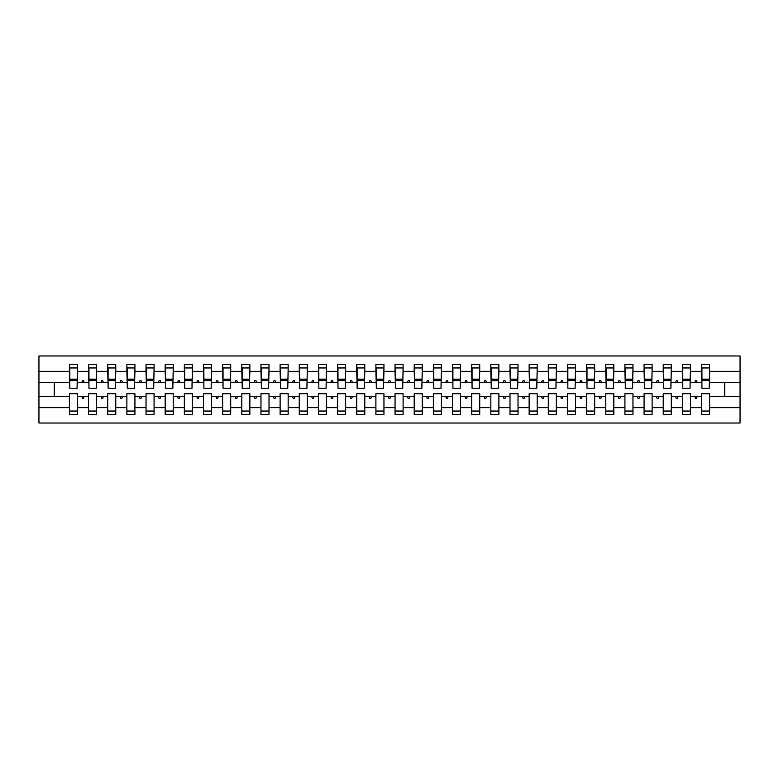 <?xml version="1.0" encoding="UTF-8"?>
<svg xmlns="http://www.w3.org/2000/svg" width="779" height="779" viewBox="0 0 779 779"><rect width="100%" height="100%" fill="white"/><g stroke="black" fill="none" stroke-linecap="round" stroke-linejoin="round"><path stroke-width="1.17" d="M701.548 407.651L690.437 407.651L690.437 393.716L682.394 393.716L682.394 407.651L671.284 407.651L671.284 393.716L663.231 393.716L663.231 407.651L652.12 407.651L652.12 393.716L644.077 393.716L644.077 407.651L632.967 407.651L632.967 393.716L624.924 393.716L624.924 407.651L613.813 407.651L613.813 393.716L605.77 393.716L605.77 407.651L594.659 407.651L594.659 393.716L586.616 393.716L586.616 407.651L575.506 407.651L575.506 393.716L567.453 393.716L567.453 407.651L556.342 407.651L556.342 393.716L548.299 393.716L548.299 407.651L537.189 407.651L537.189 393.716L529.145 393.716L529.145 407.651L518.035 407.651L518.035 393.716L509.992 393.716L509.992 407.651L498.881 407.651L498.881 393.716L490.838 393.716L490.838 407.651L479.728 407.651L479.728 393.716L471.675 393.716L471.675 407.651L460.564 407.651L460.564 393.716L452.521 393.716L452.521 407.651L441.411 407.651L441.411 393.716L433.367 393.716L433.367 407.651L422.257 407.651L422.257 393.716L414.214 393.716L414.214 407.651L403.103 407.651L403.103 393.716L395.05 393.716L395.05 407.651L383.95 407.651L383.95 393.716L375.897 393.716L375.897 407.651L364.786 407.651L364.786 393.716L356.743 393.716L356.743 407.651L345.633 407.651L345.633 393.716L337.589 393.716L337.589 407.651L326.479 407.651L326.479 393.716L318.436 393.716L318.436 407.651L307.325 407.651L307.325 393.716L299.272 393.716L299.272 407.651L288.162 407.651L288.162 393.716L280.119 393.716L280.119 407.651L269.008 407.651L269.008 393.716L260.965 393.716L260.965 407.651L249.855 407.651L249.855 393.716L241.811 393.716L241.811 407.651L230.701 407.651L230.701 393.716L222.658 393.716L222.658 407.651L211.547 407.651L211.547 393.716L203.494 393.716L203.494 407.651L192.384 407.651L192.384 393.716L184.341 393.716L184.341 407.651L173.23 407.651L173.23 393.716L165.187 393.716L165.187 407.651L154.076 407.651L154.076 393.716L146.033 393.716L146.033 407.651L134.923 407.651L134.923 393.716L126.88 393.716L126.88 407.651L115.769 407.651L115.769 393.716L107.716 393.716L107.716 407.651L96.606 407.651L96.606 393.716L88.563 393.716L88.563 396.589L77.452 396.589L77.452 393.716L69.409 393.716L69.409 407.651L38.95 407.651L38.95 423.026L740.05 423.026L740.05 407.651L709.591 407.651L709.591 414.399L701.548 414.399L701.548 396.589L694.819 396.589L695.511 398.507L696.475 398.507L697.166 396.589M709.591 407.651L709.591 393.716L701.548 393.716L701.548 396.589M740.05 407.651L740.05 382.411L709.591 382.411L709.591 364.601L701.548 364.601L701.548 371.349L690.437 371.349L690.058 385.284M701.928 385.284L701.548 371.349M682.394 407.651L682.394 414.399L690.437 414.399L690.437 407.651M690.437 371.349L690.437 364.601L682.394 364.601L682.394 371.349L671.284 371.349L670.894 385.284M682.774 385.284L682.394 371.349M663.231 407.651L663.231 414.399L671.284 414.399L671.284 407.651M671.284 371.349L671.284 364.601L663.231 364.601L663.231 371.349L652.12 371.349L651.741 385.284M663.62 385.284L663.231 371.349M644.077 407.651L644.077 414.399L652.12 414.399L652.12 407.651M652.12 371.349L652.12 364.601L644.077 364.601L644.077 371.349L632.967 371.349L632.587 385.284M644.467 385.284L644.077 371.349M624.924 407.651L624.924 414.399L632.967 414.399L632.967 407.651M632.967 371.349L632.967 364.601L624.924 364.601L624.924 371.349L613.813 371.349L613.433 385.284M625.303 385.284L624.924 371.349M605.77 407.651L605.77 414.399L613.813 414.399L613.813 407.651M613.813 371.349L613.813 364.601L605.77 364.601L605.77 371.349L594.659 371.349L594.28 385.284M606.15 385.284L605.77 371.349M586.616 407.651L586.616 414.399L594.659 414.399L594.659 407.651M594.659 371.349L594.659 364.601L586.616 364.601L586.616 371.349L575.506 371.349L575.116 385.284M586.996 385.284L586.616 371.349M567.453 407.651L567.453 414.399L575.506 414.399L575.506 407.651M575.506 371.349L575.506 364.601L567.453 364.601L567.453 371.349L556.342 371.349L555.963 385.284M567.842 385.284L567.453 371.349M548.299 407.651L548.299 414.399L556.342 414.399L556.342 407.651M556.342 371.349L556.342 364.601L548.299 364.601L548.299 371.349L537.189 371.349L536.809 385.284M548.689 385.284L548.299 371.349M529.145 407.651L529.145 414.399L537.189 414.399L537.189 407.651M537.189 371.349L537.189 364.601L529.145 364.601L529.145 371.349L518.035 371.349L517.655 385.284M529.525 385.284L529.145 371.349M509.992 407.651L509.992 414.399L518.035 414.399L518.035 407.651M518.035 371.349L518.035 364.601L509.992 364.601L509.992 371.349L498.881 371.349L498.492 385.284M510.372 385.284L509.992 371.349M490.838 407.651L490.838 414.399L498.881 414.399L498.881 407.651M498.881 371.349L498.881 364.601L490.838 364.601L490.838 371.349L479.728 371.349L479.338 385.284M491.218 385.284L490.838 371.349M471.675 407.651L471.675 414.399L479.728 414.399L479.728 407.651M479.728 371.349L479.728 364.601L471.675 364.601L471.675 371.349L460.564 371.349L460.185 385.284M472.064 385.284L471.675 371.349M452.521 407.651L452.521 414.399L460.564 414.399L460.564 407.651M460.564 371.349L460.564 364.601L452.521 364.601L452.521 371.349L441.411 371.349L441.031 385.284M452.901 385.284L452.521 371.349M433.367 407.651L433.367 414.399L441.411 414.399L441.411 407.651M441.411 371.349L441.411 364.601L433.367 364.601L433.367 371.349L422.257 371.349L421.877 385.284M433.747 385.284L433.367 371.349M414.214 407.651L414.214 414.399L422.257 414.399L422.257 407.651M422.257 371.349L422.257 364.601L414.214 364.601L414.214 371.349L403.103 371.349L402.714 385.284M414.594 385.284L414.214 371.349M395.05 407.651L395.05 414.399L403.103 414.399L403.103 407.651M403.103 371.349L403.103 364.601L395.05 364.601L395.05 371.349L383.95 371.349L383.56 385.284M395.44 385.284L395.05 371.349M375.897 407.651L375.897 414.399L383.95 414.399L383.95 407.651M383.95 371.349L383.95 364.601L375.897 364.601L375.897 371.349L364.786 371.349L364.406 385.284M376.286 385.284L375.897 371.349M356.743 407.651L356.743 414.399L364.786 414.399L364.786 407.651M364.786 371.349L364.786 364.601L356.743 364.601L356.743 371.349L345.633 371.349L345.253 385.284M357.123 385.284L356.743 371.349M337.589 407.651L337.589 414.399L345.633 414.399L345.633 407.651M345.633 371.349L345.633 364.601L337.589 364.601L337.589 371.349L326.479 371.349L326.099 385.284M337.969 385.284L337.589 371.349M318.436 407.651L318.436 414.399L326.479 414.399L326.479 407.651M326.479 371.349L326.479 364.601L318.436 364.601L318.436 371.349L307.325 371.349L306.936 385.284M318.815 385.284L318.436 371.349M299.272 407.651L299.272 414.399L307.325 414.399L307.325 407.651M307.325 371.349L307.325 364.601L299.272 364.601L299.272 371.349L288.162 371.349L287.782 385.284M299.662 385.284L299.272 371.349M280.119 407.651L280.119 414.399L288.162 414.399L288.162 407.651M288.162 371.349L288.162 364.601L280.119 364.601L280.119 371.349L269.008 371.349L268.628 385.284M280.508 385.284L280.119 371.349M260.965 407.651L260.965 414.399L269.008 414.399L269.008 407.651M269.008 371.349L269.008 364.601L260.965 364.601L260.965 371.349L249.855 371.349L249.475 385.284M261.345 385.284L260.965 371.349M241.811 407.651L241.811 414.399L249.855 414.399L249.855 407.651M249.855 371.349L249.855 364.601L241.811 364.601L241.811 371.349L230.701 371.349L230.311 385.284M242.191 385.284L241.811 371.349M222.658 407.651L222.658 414.399L230.701 414.399L230.701 407.651M230.701 371.349L230.701 364.601L222.658 364.601L222.658 371.349L211.547 371.349L211.158 385.284M223.037 385.284L222.658 371.349M203.494 407.651L203.494 414.399L211.547 414.399L211.547 407.651M211.547 371.349L211.547 364.601L203.494 364.601L203.494 371.349L192.384 371.349L192.004 385.284M203.884 385.284L203.494 371.349M184.341 407.651L184.341 414.399L192.384 414.399L192.384 407.651M192.384 371.349L192.384 364.601L184.341 364.601L184.341 371.349L173.23 371.349L172.85 385.284M184.72 385.284L184.341 371.349M165.187 407.651L165.187 414.399L173.23 414.399L173.23 407.651M173.23 371.349L173.23 364.601L165.187 364.601L165.187 371.349L154.076 371.349L153.697 385.284M165.567 385.284L165.187 371.349M146.033 407.651L146.033 414.399L154.076 414.399L154.076 407.651M154.076 371.349L154.076 364.601L146.033 364.601L146.033 371.349L134.923 371.349L134.533 385.284M146.413 385.284L146.033 371.349M126.88 407.651L126.88 414.399L134.923 414.399L134.923 407.651M134.923 371.349L134.923 364.601L126.88 364.601L126.88 371.349L115.769 371.349L115.38 385.284M127.259 385.284L126.88 371.349M107.716 407.651L107.716 414.399L115.769 414.399L115.769 407.651M115.769 371.349L115.769 364.601L107.716 364.601L107.716 371.349L96.606 371.349L96.226 385.284M108.106 385.284L107.716 371.349M96.606 407.651L96.606 414.399L88.563 414.399L88.563 396.589M96.606 371.349L96.606 364.601L88.563 364.601L88.563 371.349L77.452 371.349L77.452 364.601L69.409 364.601L69.409 371.349L38.95 371.349L38.95 355.974L740.05 355.974L740.05 371.349L709.591 371.349M88.942 385.284L88.563 371.349M69.409 407.651L69.409 414.399L77.452 414.399L77.452 396.589M69.789 385.284L69.409 371.349M709.591 382.411L709.211 385.284M88.563 407.651L77.452 407.651M694.819 396.589L690.437 396.589M701.548 382.411L697.166 382.411L696.475 380.493L695.511 380.493L694.819 382.411L690.437 382.411M694.819 382.411L697.166 382.411M675.656 396.589L676.357 398.507L677.311 398.507L678.012 396.589L671.284 396.589M682.394 396.589L678.012 396.589M682.394 382.411L678.012 382.411L677.311 380.493L676.357 380.493L675.656 382.411L671.284 382.411M675.656 382.411L678.012 382.411M656.502 396.589L657.203 398.507L658.158 398.507L658.859 396.589L652.12 396.589M663.231 396.589L658.859 396.589M663.231 382.411L658.859 382.411L658.158 380.493L657.203 380.493L656.502 382.411L652.12 382.411M656.502 382.411L658.859 382.411M637.349 396.589L638.05 398.507L639.004 398.507L639.705 396.589L632.967 396.589M644.077 396.589L639.705 396.589M644.077 382.411L639.705 382.411L639.004 380.493L638.05 380.493L637.349 382.411L632.967 382.411M637.349 382.411L639.705 382.411M618.195 396.589L618.886 398.507L619.85 398.507L620.542 396.589L613.813 396.589M624.924 396.589L620.542 396.589M624.924 382.411L620.542 382.411L619.85 380.493L618.886 380.493L618.195 382.411L613.813 382.411M618.195 382.411L620.542 382.411M599.041 396.589L599.733 398.507L600.697 398.507L601.388 396.589L594.659 396.589M605.77 396.589L601.388 396.589M605.77 382.411L601.388 382.411L600.697 380.493L599.733 380.493L599.041 382.411L594.659 382.411M599.041 382.411L601.388 382.411M579.878 396.589L580.579 398.507L581.533 398.507L582.234 396.589L575.506 396.589M586.616 396.589L582.234 396.589M586.616 382.411L582.234 382.411L581.533 380.493L580.579 380.493L579.878 382.411L575.506 382.411M579.878 382.411L582.234 382.411M560.724 396.589L561.425 398.507L562.38 398.507L563.081 396.589L556.342 396.589M567.453 396.589L563.081 396.589M567.453 382.411L563.081 382.411L562.38 380.493L561.425 380.493L560.724 382.411L556.342 382.411M560.724 382.411L563.081 382.411M541.571 396.589L542.272 398.507L543.226 398.507L543.917 396.589L537.189 396.589M548.299 396.589L543.917 396.589M548.299 382.411L543.917 382.411L543.226 380.493L542.272 380.493L541.571 382.411L537.189 382.411M541.571 382.411L543.917 382.411M522.417 396.589L523.108 398.507L524.072 398.507L524.764 396.589L518.035 396.589M529.145 396.589L524.764 396.589M529.145 382.411L524.764 382.411L524.072 380.493L523.108 380.493L522.417 382.411L518.035 382.411M522.417 382.411L524.764 382.411M503.253 396.589L503.955 398.507L504.909 398.507L505.61 396.589L498.881 396.589M509.992 396.589L505.61 396.589M509.992 382.411L505.61 382.411L504.909 380.493L503.955 380.493L503.253 382.411L498.881 382.411M503.253 382.411L505.61 382.411M484.1 396.589L484.801 398.507L485.755 398.507L486.456 396.589L479.728 396.589M490.838 396.589L486.456 396.589M490.838 382.411L486.456 382.411L485.755 380.493L484.801 380.493L484.1 382.411L479.728 382.411M484.1 382.411L486.456 382.411M464.946 396.589L465.647 398.507L466.602 398.507L467.303 396.589L460.564 396.589M471.675 396.589L467.303 396.589M471.675 382.411L467.303 382.411L466.602 380.493L465.647 380.493L464.946 382.411L460.564 382.411M464.946 382.411L467.303 382.411M445.792 396.589L446.484 398.507L447.448 398.507L448.139 396.589L441.411 396.589M452.521 396.589L448.139 396.589M452.521 382.411L448.139 382.411L447.448 380.493L446.484 380.493L445.792 382.411L441.411 382.411M445.792 382.411L448.139 382.411M426.639 396.589L427.33 398.507L428.294 398.507L428.986 396.589L422.257 396.589M433.367 396.589L428.986 396.589M433.367 382.411L428.986 382.411L428.294 380.493L427.33 380.493L426.639 382.411L422.257 382.411M426.639 382.411L428.986 382.411M407.475 396.589L408.177 398.507L409.131 398.507L409.832 396.589L403.103 396.589M414.214 396.589L409.832 396.589M414.214 382.411L409.832 382.411L409.131 380.493L408.177 380.493L407.475 382.411L403.103 382.411M407.475 382.411L409.832 382.411M388.322 396.589L389.023 398.507L389.977 398.507L390.678 396.589L383.95 396.589M395.05 396.589L390.678 396.589M395.05 382.411L390.678 382.411L389.977 380.493L389.023 380.493L388.322 382.411L383.95 382.411M388.322 382.411L390.678 382.411M369.168 396.589L369.869 398.507L370.823 398.507L371.525 396.589L364.786 396.589M375.897 396.589L371.525 396.589M375.897 382.411L371.525 382.411L370.823 380.493L369.869 380.493L369.168 382.411L364.786 382.411M369.168 382.411L371.525 382.411M350.014 396.589L350.706 398.507L351.67 398.507L352.361 396.589L345.633 396.589M356.743 396.589L352.361 396.589M356.743 382.411L352.361 382.411L351.67 380.493L350.706 380.493L350.014 382.411L345.633 382.411M350.014 382.411L352.361 382.411M330.861 396.589L331.552 398.507L332.516 398.507L333.208 396.589L326.479 396.589M337.589 396.589L333.208 396.589M337.589 382.411L333.208 382.411L332.516 380.493L331.552 380.493L330.861 382.411L326.479 382.411M330.861 382.411L333.208 382.411M311.697 396.589L312.398 398.507L313.353 398.507L314.054 396.589L307.325 396.589M318.436 396.589L314.054 396.589M318.436 382.411L314.054 382.411L313.353 380.493L312.398 380.493L311.697 382.411L307.325 382.411M311.697 382.411L314.054 382.411M292.544 396.589L293.245 398.507L294.199 398.507L294.9 396.589L288.162 396.589M299.272 396.589L294.9 396.589M299.272 382.411L294.9 382.411L294.199 380.493L293.245 380.493L292.544 382.411L288.162 382.411M292.544 382.411L294.9 382.411M273.39 396.589L274.091 398.507L275.045 398.507L275.747 396.589L269.008 396.589M280.119 396.589L275.747 396.589M280.119 382.411L275.747 382.411L275.045 380.493L274.091 380.493L273.39 382.411L269.008 382.411M273.39 382.411L275.747 382.411M254.236 396.589L254.928 398.507L255.892 398.507L256.583 396.589L249.855 396.589M260.965 396.589L256.583 396.589M260.965 382.411L256.583 382.411L255.892 380.493L254.928 380.493L254.236 382.411L249.855 382.411M254.236 382.411L256.583 382.411M235.083 396.589L235.774 398.507L236.728 398.507L237.429 396.589L230.701 396.589M241.811 396.589L237.429 396.589M241.811 382.411L237.429 382.411L236.728 380.493L235.774 380.493L235.083 382.411L230.701 382.411M235.083 382.411L237.429 382.411M215.919 396.589L216.62 398.507L217.575 398.507L218.276 396.589L211.547 396.589M222.658 396.589L218.276 396.589M222.658 382.411L218.276 382.411L217.575 380.493L216.62 380.493L215.919 382.411L211.547 382.411M215.919 382.411L218.276 382.411M196.766 396.589L197.467 398.507L198.421 398.507L199.122 396.589L192.384 396.589M203.494 396.589L199.122 396.589M203.494 382.411L199.122 382.411L198.421 380.493L197.467 380.493L196.766 382.411L192.384 382.411M196.766 382.411L199.122 382.411M177.612 396.589L178.303 398.507L179.267 398.507L179.959 396.589L173.23 396.589M184.341 396.589L179.959 396.589M184.341 382.411L179.959 382.411L179.267 380.493L178.303 380.493L177.612 382.411L173.23 382.411M177.612 382.411L179.959 382.411M158.458 396.589L159.15 398.507L160.114 398.507L160.805 396.589L154.076 396.589M165.187 396.589L160.805 396.589M165.187 382.411L160.805 382.411L160.114 380.493L159.15 380.493L158.458 382.411L154.076 382.411M158.458 382.411L160.805 382.411M139.295 396.589L139.996 398.507L140.95 398.507L141.651 396.589L134.923 396.589M146.033 396.589L141.651 396.589M146.033 382.411L141.651 382.411L140.95 380.493L139.996 380.493L139.295 382.411L134.923 382.411M139.295 382.411L141.651 382.411M120.141 396.589L120.842 398.507L121.797 398.507L122.498 396.589L115.769 396.589M126.88 396.589L122.498 396.589M126.88 382.411L122.498 382.411L121.797 380.493L120.842 380.493L120.141 382.411L115.769 382.411M120.141 382.411L122.498 382.411M100.988 396.589L101.689 398.507L102.643 398.507L103.344 396.589L96.606 396.589M107.716 396.589L103.344 396.589M107.716 382.411L103.344 382.411L102.643 380.493L101.689 380.493L100.988 382.411L96.606 382.411M100.988 382.411L103.344 382.411M81.834 396.589L82.525 398.507L83.489 398.507L84.181 396.589M88.563 382.411L84.181 382.411L83.489 380.493L82.525 380.493L81.834 382.411L77.452 382.411L77.452 371.349M81.834 382.411L84.181 382.411M77.452 382.411L77.072 385.284M69.409 396.589L38.95 396.589L38.95 371.349M38.95 407.651L38.95 396.589M69.409 382.411L38.95 382.411M740.05 382.411L740.05 371.349M54.277 396.589L54.277 382.411M724.723 382.411L724.723 396.589L709.591 396.589M740.05 396.589L724.723 396.589M69.789 380.59L69.789 367.951L77.452 367.951L77.072 388.254L69.789 388.254L69.789 380.59L77.072 380.59M69.409 411.049L77.452 411.049M88.942 380.59L88.942 367.951L96.606 367.951L96.226 388.254L88.942 388.254L88.942 380.59L96.226 380.59M88.563 411.049L96.606 411.049M108.106 380.59L108.106 367.951L115.769 367.951L115.38 388.254L108.106 388.254L108.106 380.59L115.38 380.59M107.716 411.049L115.769 411.049M127.259 380.59L127.259 367.951L134.923 367.951L134.533 388.254L127.259 388.254L127.259 380.59L134.533 380.59M126.88 411.049L134.923 411.049M146.413 380.59L146.413 367.951L154.076 367.951L153.697 388.254L146.413 388.254L146.413 380.59L153.697 380.59M146.033 411.049L154.076 411.049M165.567 380.59L165.567 367.951L173.23 367.951L172.85 388.254L165.567 388.254L165.567 380.59L172.85 380.59M165.187 411.049L173.23 411.049M184.72 380.59L184.72 367.951L192.384 367.951L192.004 388.254L184.72 388.254L184.72 380.59L192.004 380.59M184.341 411.049L192.384 411.049M203.884 380.59L203.884 367.951L211.547 367.951L211.158 388.254L203.884 388.254L203.884 380.59L211.158 380.59M203.494 411.049L211.547 411.049M223.037 380.59L223.037 367.951L230.701 367.951L230.311 388.254L223.037 388.254L223.037 380.59L230.311 380.59M222.658 411.049L230.701 411.049M242.191 380.59L242.191 367.951L249.855 367.951L249.475 388.254L242.191 388.254L242.191 380.59L249.475 380.59M241.811 411.049L249.855 411.049M261.345 380.59L261.345 367.951L269.008 367.951L268.628 388.254L261.345 388.254L261.345 380.59L268.628 380.59M260.965 411.049L269.008 411.049M280.508 380.59L280.508 367.951L288.162 367.951L287.782 388.254L280.508 388.254L280.508 380.59L287.782 380.59M280.119 411.049L288.162 411.049M299.662 380.59L299.662 367.951L307.325 367.951L306.936 388.254L299.662 388.254L299.662 380.59L306.936 380.59M299.272 411.049L307.325 411.049M318.815 380.59L318.815 367.951L326.479 367.951L326.099 388.254L318.815 388.254L318.815 380.59L326.099 380.59M318.436 411.049L326.479 411.049M337.969 380.59L337.969 367.951L345.633 367.951L345.253 388.254L337.969 388.254L337.969 380.59L345.253 380.59M337.589 411.049L345.633 411.049M357.123 380.59L357.123 367.951L364.786 367.951L364.406 388.254L357.123 388.254L357.123 380.59L364.406 380.59M356.743 411.049L364.786 411.049M376.286 380.59L376.286 367.951L383.95 367.951L383.56 388.254L376.286 388.254L376.286 380.59L383.56 380.59M375.897 411.049L383.95 411.049M395.44 380.59L395.44 367.951L403.103 367.951L402.714 388.254L395.44 388.254L395.44 380.59L402.714 380.59M395.05 411.049L403.103 411.049M414.594 380.59L414.594 367.951L422.257 367.951L421.877 388.254L414.594 388.254L414.594 380.59L421.877 380.59M414.214 411.049L422.257 411.049M433.747 380.59L433.747 367.951L441.411 367.951L441.031 388.254L433.747 388.254L433.747 380.59L441.031 380.59M433.367 411.049L441.411 411.049M452.901 380.59L452.901 367.951L460.564 367.951L460.185 388.254L452.901 388.254L452.901 380.59L460.185 380.59M452.521 411.049L460.564 411.049M472.064 380.59L472.064 367.951L479.728 367.951L479.338 388.254L472.064 388.254L472.064 380.59L479.338 380.59M471.675 411.049L479.728 411.049M491.218 380.59L491.218 367.951L498.881 367.951L498.492 388.254L491.218 388.254L491.218 380.59L498.492 380.59M490.838 411.049L498.881 411.049M510.372 380.59L510.372 367.951L518.035 367.951L517.655 388.254L510.372 388.254L510.372 380.59L517.655 380.59M509.992 411.049L518.035 411.049M529.525 380.59L529.525 367.951L537.189 367.951L536.809 388.254L529.525 388.254L529.525 380.59L536.809 380.59M529.145 411.049L537.189 411.049M548.689 380.59L548.689 367.951L556.342 367.951L555.963 388.254L548.689 388.254L548.689 380.59L555.963 380.59M548.299 411.049L556.342 411.049M567.842 380.59L567.842 367.951L575.506 367.951L575.116 388.254L567.842 388.254L567.842 380.59L575.116 380.59M567.453 411.049L575.506 411.049M586.996 380.59L586.996 367.951L594.659 367.951L594.28 388.254L586.996 388.254L586.996 380.59L594.28 380.59M586.616 411.049L594.659 411.049M606.15 380.59L606.15 367.951L613.813 367.951L613.433 388.254L606.15 388.254L606.15 380.59L613.433 380.59M605.77 411.049L613.813 411.049M625.303 380.59L625.303 367.951L632.967 367.951L632.587 388.254L625.303 388.254L625.303 380.59L632.587 380.59M624.924 411.049L632.967 411.049M644.467 380.59L644.467 367.951L652.12 367.951L651.741 388.254L644.467 388.254L644.467 380.59L651.741 380.59M644.077 411.049L652.12 411.049M663.62 380.59L663.62 367.951L671.284 367.951L670.894 388.254L663.62 388.254L663.62 380.59L670.894 380.59M663.231 411.049L671.284 411.049M682.774 380.59L682.774 367.951L690.437 367.951L690.058 388.254L682.774 388.254L682.774 380.59L690.058 380.59M682.394 411.049L690.437 411.049M701.928 380.59L701.928 367.951L709.591 367.951L709.211 388.254L701.928 388.254L701.928 380.59L709.211 380.59M701.548 411.049L709.591 411.049M69.789 379.441L77.072 379.441M88.942 379.441L96.226 379.441M108.106 379.441L115.38 379.441M127.259 379.441L134.533 379.441M146.413 379.441L153.697 379.441M165.567 379.441L172.85 379.441M184.72 379.441L192.004 379.441M203.884 379.441L211.158 379.441M223.037 379.441L230.311 379.441M242.191 379.441L249.475 379.441M261.345 379.441L268.628 379.441M280.508 379.441L287.782 379.441M299.662 379.441L306.936 379.441M318.815 379.441L326.099 379.441M337.969 379.441L345.253 379.441M357.123 379.441L364.406 379.441M376.286 379.441L383.56 379.441M395.44 379.441L402.714 379.441M414.594 379.441L421.877 379.441M433.747 379.441L441.031 379.441M452.901 379.441L460.185 379.441M472.064 379.441L479.338 379.441M491.218 379.441L498.492 379.441M510.372 379.441L517.655 379.441M529.525 379.441L536.809 379.441M548.689 379.441L555.963 379.441M567.842 379.441L575.116 379.441M586.996 379.441L594.28 379.441M606.15 379.441L613.433 379.441M625.303 379.441L632.587 379.441M644.467 379.441L651.741 379.441M663.62 379.441L670.894 379.441M682.774 379.441L690.058 379.441M701.928 379.441L709.211 379.441M69.789 379.149L77.072 379.149M88.942 379.149L96.226 379.149M108.106 379.149L115.38 379.149M127.259 379.149L134.533 379.149M146.413 379.149L153.697 379.149M165.567 379.149L172.85 379.149M184.72 379.149L192.004 379.149M203.884 379.149L211.158 379.149M223.037 379.149L230.311 379.149M242.191 379.149L249.475 379.149M261.345 379.149L268.628 379.149M280.508 379.149L287.782 379.149M299.662 379.149L306.936 379.149M318.815 379.149L326.099 379.149M337.969 379.149L345.253 379.149M357.123 379.149L364.406 379.149M376.286 379.149L383.56 379.149M395.44 379.149L402.714 379.149M414.594 379.149L421.877 379.149M433.747 379.149L441.031 379.149M452.901 379.149L460.185 379.149M472.064 379.149L479.338 379.149M491.218 379.149L498.492 379.149M510.372 379.149L517.655 379.149M529.525 379.149L536.809 379.149M548.689 379.149L555.963 379.149M567.842 379.149L575.116 379.149M586.996 379.149L594.28 379.149M606.15 379.149L613.433 379.149M625.303 379.149L632.587 379.149M644.467 379.149L651.741 379.149M663.62 379.149L670.894 379.149M682.774 379.149L690.058 379.149M701.928 379.149L709.211 379.149"/></g></svg>
